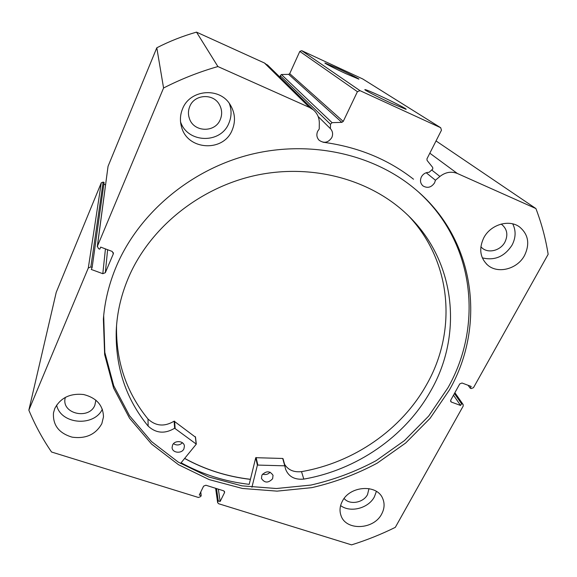 <?xml version="1.0" encoding="UTF-8"?>
<svg xmlns="http://www.w3.org/2000/svg" width="577" height="577" viewBox="0 0 577 577"><rect width="100%" height="100%" fill="white"/><g stroke="black" fill="none" stroke-linecap="round" stroke-linejoin="round"><path stroke-width="0.87" d="M251.925 487.269L257.414 465.069L284.757 465.827L285.622 469.26C288.587 476.652 294.652 479.934 303.805 479.098C356.579 469.981 405.047 436.753 430.615 391.105C463.302 334.783 456.147 259.621 405.855 213.317C369.056 178.957 311.198 163.392 255.611 175.408C200.075 187.554 151.318 226.66 129.594 275.078C121.451 293.412 116.994 312.099 116.222 331.133C115.436 367.506 126.075 399.161 148.138 426.1C156.05 433.363 164.878 434.077 174.643 428.242L196.303 444.124L180.522 463.475M181.091 462.776C202.217 474.337 224.915 481.528 249.192 484.341L255.748 457.691L282.716 458.47L285.052 465.971M270.123 472.195C267.995 474.417 265.492 475.059 262.6 474.106M272.618 478.751C268.291 483.223 264.576 483.122 261.468 478.463L261.908 475.138C266.177 470.681 269.885 470.738 273.044 475.318L272.618 478.751M182.44 442.783C179.642 445.336 176.656 445.639 173.489 443.691M183.919 448.848C181.705 453.991 172.242 452.995 172.083 447.579L172.581 445.026C174.759 439.905 184.142 440.821 184.409 446.151L183.919 448.848M284.598 464.319C288.197 470.031 293.837 472.469 301.519 471.633C353.578 462.682 401.368 429.865 426.518 384.758C456.948 331.833 452.339 262.182 408.732 216.072M116.54 325.76C115.898 361.44 126.385 392.533 148 419.025L148.145 426.1L148 419.025C155.79 426.208 164.495 426.93 174.124 421.174L195.408 437.121M303.805 479.098L301.519 471.633M250.432 479.299C226.985 476.552 205.066 469.584 184.69 458.405M426.208 172.739L435.426 180.233L434.611 182.779C431.416 187.438 427.557 188.499 423.042 185.953C420.381 183.544 419.825 180.543 421.369 176.951C423.121 173.886 425.689 172.343 429.072 172.328L432.808 169.003L432.692 167.431L427.081 160.413L426.958 158.834L441.455 130.236L440.705 127.733L360.005 90.654L357.415 91.678L343.25 121.422L341.836 122.36L288.68 74.354L281.396 74.52L332.049 122.663L341.836 122.36M268.709 66.16L264.439 62.994L309.503 107.452L313.361 109.868C317.3 113.323 319.29 117.715 319.319 123.052L319.24 129.003L317.638 131.311C316.254 134.693 316.751 137.665 319.11 140.233C324.05 143.637 328.284 142.743 331.811 137.55C333.196 134.203 332.734 131.239 330.405 128.649L330.484 124.264L280.256 75.717L280.256 77.462M318.136 116.504L330.405 128.649M391.451 103.297C378.324 97.275 363.77 89.752 364.873 89.586C365.868 89.572 370.845 91.606 379.796 95.71C393.009 101.768 407.932 109.493 406.013 109.313L391.451 103.297M345.962 73.69C335.439 68.836 324.245 63.145 324.916 63.008L338.05 68.548C348.638 73.43 360.026 79.229 358.872 79.157L345.962 73.69M413.521 179.216C387.939 159.202 357.776 146.868 323.033 142.223M103.687 315.605L104.812 352.388L113.719 385.732L129.58 415.801L151.47 441.535L178.286 462.127L208.86 477.013L241.972 485.848L276.412 488.517L310.996 485.055C333.78 479.84 355.475 471.719 376.081 460.691L404.441 440.612L428.711 416.039L447.976 387.715C483.216 325.803 474.929 243.097 418.945 192.422M449.469 389.879C486.519 325.183 475.556 237.753 413.435 187.713C371.263 153.258 308.176 139.684 248.889 154.917C189.66 170.302 138.826 213.627 116.511 265.968C109.14 283.379 104.769 301.086 103.384 319.081L104.639 354.53L113.59 388.018L129.536 418.202L151.535 444.03L178.481 464.694L209.199 479.617L242.47 488.474L277.068 491.135L311.818 487.644C334.703 482.401 356.499 474.236 377.199 463.158L405.703 442.992L430.096 418.318L449.469 389.879M342.312 501.29C339.788 506.18 339.363 510.955 341.029 515.622C345.948 531.042 373.846 529.809 381.678 513.999C384.513 508.633 384.837 503.425 382.63 498.362C376.911 483.894 349.77 485.762 342.312 501.29M340.61 505.582C350.354 513.068 368.537 508.323 374.401 496.797L376.392 491.395M54.786 408.48L53.481 412.901C52.716 425.126 58.919 433.204 72.082 437.142C85.778 439.032 95.695 434.539 101.826 423.662L103.485 416.904C103.124 405.292 96.496 397.827 83.586 394.517C70.142 393.139 60.542 397.791 54.786 408.48M56.618 405.104C60.628 424.398 93.936 427.182 102.36 409.208M483.742 237.89C478.773 248.564 480.006 257.566 487.428 264.879C497.634 274.284 517.418 269.199 524.58 255.387C530.054 243.782 528.344 234.284 519.459 226.876C508.885 219.008 490.4 224.684 483.742 237.89M482.329 257.861C494.604 260.883 504.514 256.635 512.059 245.117C515.867 237.717 516.09 230.634 512.722 223.869M182.57 108.822C180.125 114.765 179.779 120.802 181.531 126.94C187.446 150.446 223.494 152.443 232.185 130.085C235.849 121.148 235.099 112.558 229.949 104.307C219.303 86.846 189.862 89.536 182.57 108.822M180.543 121.855C187.547 143.32 220.753 144.099 228.853 123.269C231.629 116.713 231.774 110.077 229.278 103.355M220.27 119.576C215.098 132.991 193.684 132.335 189.407 118.516C188.015 114.455 188.138 110.438 189.768 106.456C194.391 94.253 213.209 93.07 219.339 104.516C222.066 109.406 222.376 114.426 220.27 119.576M501.117 224.078L501.86 224.576C507.197 229.156 508.229 234.983 504.94 242.059C500.612 250.526 488.553 253.721 482.177 248.067L480.865 246.79M95.89 400.128L94.859 405.198C89.312 419.847 61.991 414.055 65.035 398.707L65.324 397.329M368.984 488.611L367.535 494.547C363.38 502.899 349.467 505.243 344.13 498.463M332.049 122.663L330.484 124.264M309.503 107.452L217.897 66.55C199.101 71.937 180.99 79.085 163.572 88L97.39 246.264L98.516 248.665L99.807 249.149L100.665 247.1L112.226 251.449L113.337 253.83L113.424 252.748M107.61 249.711L105.331 272.697L113.337 253.83M105.331 272.697L102.807 273.7L105.44 248.896M90.849 266.963L88.31 267.973L101.263 182.83L103.146 182.08L90.849 266.963L92.14 267.44L91.289 269.459L102.807 273.7M88.31 267.973L28.85 410.16C35.017 425.018 42.583 438.974 51.555 452.015L198.438 497.475L200.709 496.573L201.185 495.593L199.281 495.001L203.602 486.144L205.881 485.235L223.616 490.803L224.619 491.871L224.496 492.693L224.258 491.186M215.877 488.373L217.774 501.86L218.257 500.886L220.14 501.471L224.496 492.693M217.774 501.86L217.644 502.654L218.661 503.735L351.566 544.868C366.604 540.173 381.188 534.338 395.31 527.356L463.194 406.078L463.158 404.564L454.755 392.923M450.558 400.813L451.423 402.09L460.576 405.458L461.535 403.741L462.552 404.116M451.423 402.09L450.796 401.621L450.767 400.113L459.754 383.907L462.018 383.005L471.193 386.453L470.226 388.191L471.243 388.573L473.501 387.672L548.15 254.306C545.691 238.755 541.615 223.508 535.903 208.557L457.373 173.489C451.337 171.124 445.516 172.119 439.912 176.461L435.426 180.233M535.903 208.557L436.032 140.939M101.263 182.83L56.229 292.33L28.85 410.16M92.14 267.44L104.098 182.455L103.146 182.08M105.533 184.813L103.86 184.15M97.268 246.725L108.043 166.327L97.39 246.264M264.439 62.994L196.512 32.132C182.758 36.041 169.523 41.263 156.8 47.79L108.043 166.327M280.256 75.717L281.396 74.52M288.68 74.354L289.719 73.654L343.25 121.422M357.415 91.678L299.802 51.418L289.719 73.654M299.802 51.418L301.721 50.668L360.005 90.654M440.705 127.733L362.753 78.97L301.721 50.668M156.8 47.79L163.572 88M217.897 66.55L196.512 32.132M454.424 393.507L461.535 403.741M453.493 395.195L460.576 405.458M468.077 385.277L470.226 388.191M200.774 491.929L201.185 495.593M218.351 489.152L220.14 501.471M216.505 488.568L218.257 500.886M184.633 458.47C205.03 469.649 226.956 476.616 250.411 479.372M387.556 101.48L382.565 99.1M257.385 465.134L255.719 457.756M196.166 443.922L195.343 436.702M175.127 428.257L174.6 421.188M174.643 428.242L174.124 421.174M284.757 465.827L282.716 458.47M257.796 464.874L256.123 457.503M429.815 153.194L457.373 173.489M431.784 170.049L439.912 176.461M116.222 331.133L116.496 326.337M196.303 444.124L195.48 436.904M285.622 469.26L285.471 468.704M285.074 466.021L283.026 458.665M422.537 185.52L423.042 185.953M318.446 139.49L319.11 140.233M340.798 514.98L341.029 515.622M486.332 263.855L487.428 264.879M180.774 123.622L181.531 126.94M188.794 116.366L189.407 118.516M481.485 247.439L482.177 248.067M217.644 502.654L215.632 488.293M454.878 392.692L463.158 404.564M103.384 319.081L103.564 317.09M267.339 64.819L313.361 109.868"/></g></svg>
